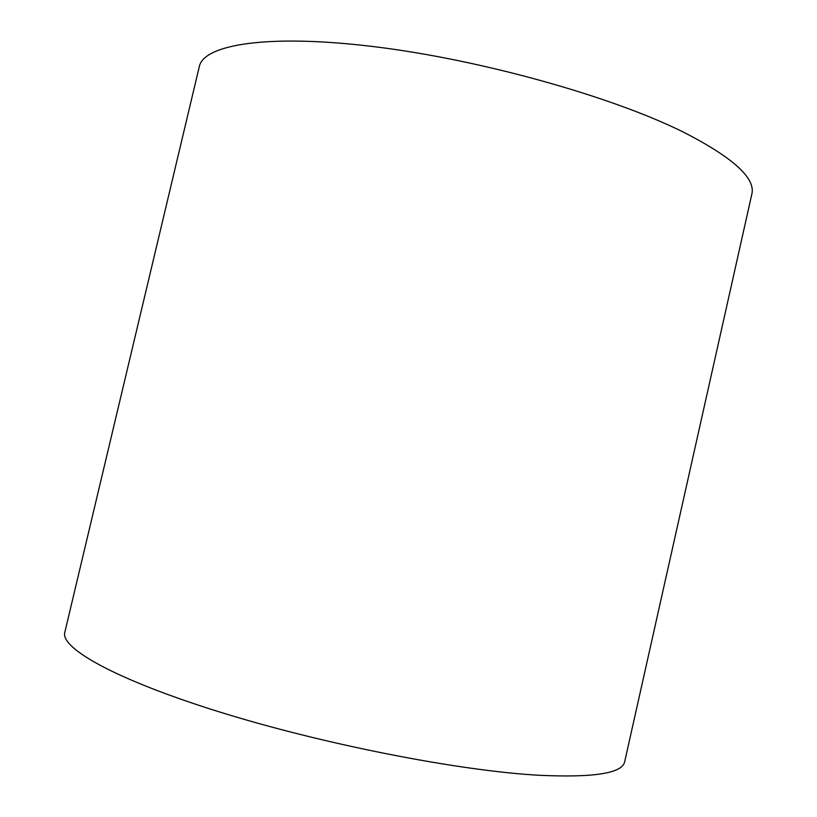 <?xml version="1.0" encoding="UTF-8"?>
<svg xmlns="http://www.w3.org/2000/svg" width="817" height="817" viewBox="0 0 817 817"><rect width="100%" height="100%" fill="white"/><g stroke="black" fill="none" stroke-linecap="round" stroke-linejoin="round"><path stroke-width="1.23" d="M538.934 775.262C594.041 777.835 622.636 773.27 624.719 761.567L751.814 194.232C755.878 178.372 733.329 157.783 684.156 132.487C612.668 96.733 481.356 59.784 374.707 46.743C267.792 33.589 203.566 44.547 199.287 66.677L64.819 632.307C60.09 647.963 115.115 679.438 219.262 711.873C323.123 744.297 459.164 770.86 538.934 775.262"/></g></svg>
